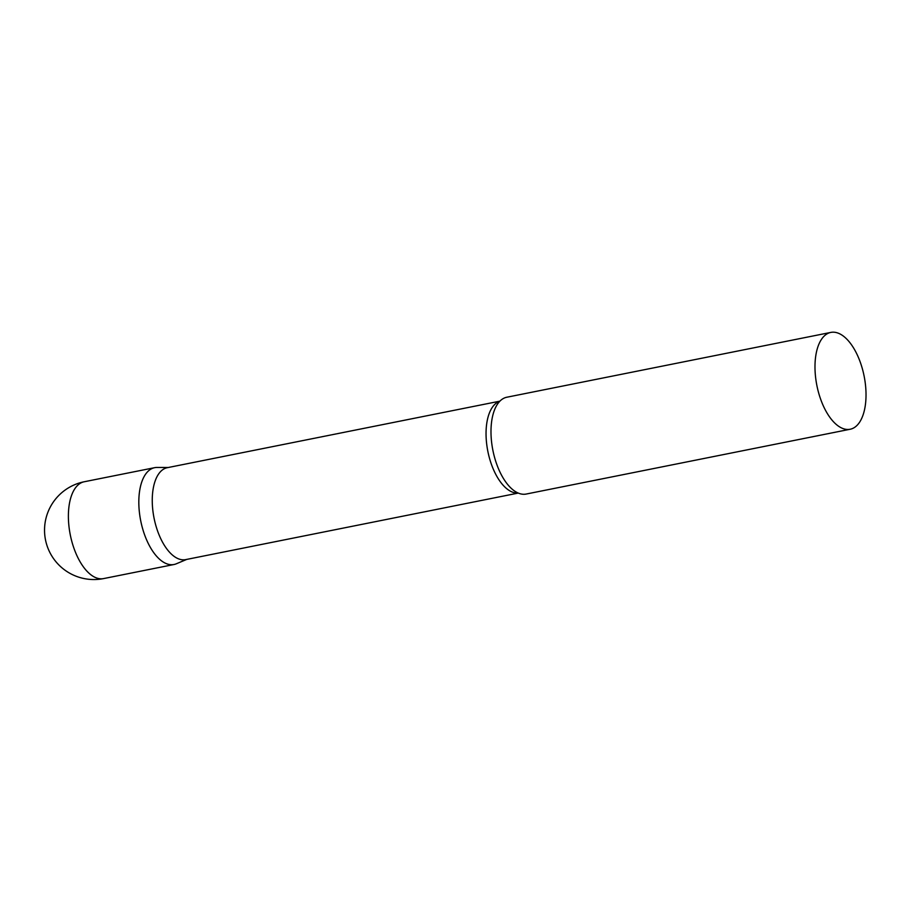 <?xml version="1.0" encoding="UTF-8"?>
<svg xmlns="http://www.w3.org/2000/svg" width="911" height="911" viewBox="0 0 911 911"><rect width="100%" height="100%" fill="white"/><g stroke="black" fill="none" stroke-linecap="round" stroke-linejoin="round"><path stroke-width="1.37" d="M103.592 578.587L174.024 564.501A49.376 24.085 -101.3 0 1 142.879 529.542A49.376 24.085 -101.3 0 1 146.842 472.57A49.376 24.085 -101.3 0 1 154.654 467.673L84.222 481.76A49.376 49.376 0 0 0 48.101 548.593A49.376 49.376 0 0 0 103.592 578.587A49.376 24.085 -101.3 0 1 75.317 551.907A49.376 24.085 -101.3 0 1 76.41 486.656A49.376 24.085 -101.3 0 1 84.222 481.76M499.888 401.159L167.294 467.696A46.871 22.866 78.7 0 0 158.833 534.29A46.871 22.866 78.7 0 0 185.673 559.616L518.279 493.079M168.398 467.48L157.034 467.445A49.376 24.085 78.7 0 0 145.749 537.82A49.376 24.085 78.7 0 0 176.301 563.795L186.789 559.388M830.821 332.413L506.823 397.23A49.376 24.085 78.7 0 0 497.508 404.108A49.376 24.085 78.7 0 0 497.918 467.366A49.376 24.085 78.7 0 0 514.943 491.28A49.376 24.085 78.7 0 0 526.194 494.047L850.191 429.24A49.376 24.085 78.7 0 0 859.096 359.093A49.376 24.085 78.7 0 0 830.821 332.413A49.376 24.085 78.7 0 0 821.916 402.56A49.376 24.085 78.7 0 0 850.191 429.24M499.797 401.261A46.871 22.866 78.7 0 0 492.623 467.514A46.871 22.866 78.7 0 0 518.154 493.022"/></g></svg>
